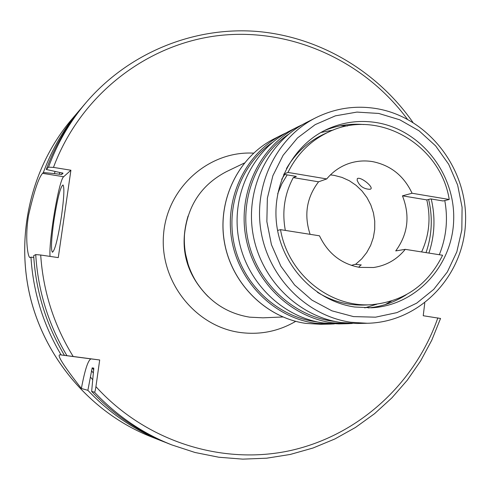 <?xml version="1.0" encoding="UTF-8"?>
<svg xmlns="http://www.w3.org/2000/svg" width="490" height="490" viewBox="0 0 490 490"><rect width="100%" height="100%" fill="white"/><g stroke="black" fill="none" stroke-linecap="round" stroke-linejoin="round"><path stroke-width="0.73" d="M87.875 390.334L92.169 367.861L93.792 368.131L91.654 391.412L94.509 392.221C94.882 392.165 95.354 390.31 95.93 386.653L99.691 359.979L91.067 358.907C88.127 359.88 84.892 369.742 81.377 388.49L87.875 390.334C109.368 413.088 134.34 430.098 162.796 441.368L165.363 442.354M81.377 388.49C63.443 365.558 56.362 354.337 60.123 354.827L81.597 357.645M81.634 107.788L79.833 109.87C64.086 128.398 51.922 149.285 43.353 172.535L42.581 173.338C38.716 177.478 34.049 191.418 28.579 215.171C24.874 236.646 27.569 256.815 29.896 257.562L30.962 257.152C33.167 292.23 43.23 324.827 61.164 354.956M30.962 257.152L33.779 257.471M55.094 171.58L54.335 173.57L43.353 172.535M90.546 377.208L92.598 379.56M40.695 255.021L35.721 254.586L33.669 255.688C35.917 291.434 46.176 324.656 64.447 355.36L73.188 356.487C53.998 325.397 43.169 291.575 40.695 255.021L58.273 257.611L70.903 170.226L63.663 176.731C59.033 179.567 48.712 240.082 50.029 256.399M61.532 215.894C64.019 197.611 64.508 187.303 63.008 184.963C60.417 186.623 57.361 198.689 53.839 221.149C51.315 239.512 50.831 249.882 52.393 252.252C54.923 250.586 57.973 238.471 61.532 215.894M54.335 173.57L61.654 174.483L63.045 173.191L46.281 169.479L48.498 167.164L53.471 167.396L70.903 170.226M86.356 358.257L64.447 355.36M48.498 167.164C57.342 143.154 69.886 121.594 86.136 102.477L83.422 105.662C67.387 124.521 55.009 145.793 46.281 169.479M91.654 391.412C113.545 414.595 138.976 431.917 167.941 443.389L171.831 444.914C142.48 433.295 116.706 415.728 94.509 392.221M440.547 318.476L423.238 315.732L424.763 302.985M73.188 356.487L99.691 359.979M282.877 316.975L262.965 317.826L249.673 317.165C227.017 313.459 209.206 301.693 196.245 281.86C187.437 267.399 183.511 251.719 184.473 234.814C187.462 205.775 201.433 184.724 226.392 171.665L244.351 163.035M286.503 132.692L282.626 134.542C246.158 152.843 224.383 197.096 231.733 239.763C238.93 282.448 274.284 317.496 314.978 323.173L330.058 324.086L334.352 323.89M272.367 142.504C241.031 164.303 225.222 206.976 234.606 246.127C243.928 285.29 277.34 316.277 315.174 321.624L317.257 321.893M298.337 126.592L290.331 130.646C253.201 149.272 231.035 194.383 238.532 237.895C245.876 281.432 281.903 317.177 323.339 322.971L338.688 323.896L347.661 323.7L332.03 322.751C289.829 316.846 253.103 280.372 245.606 235.953C237.95 191.559 260.533 145.561 298.337 126.592L302.538 124.595M352.31 323.48L347.661 323.7M288.494 134.309C255.651 156.671 238.863 201.133 248.479 242.085C258.022 283.055 292.83 315.554 332.232 321.134L335.344 321.532M315.836 117.735L306.673 122.371C268.159 141.696 245.159 188.625 252.975 233.938C260.631 279.269 298.079 316.497 341.077 322.524L357.002 323.492L367.273 323.265L351.024 322.279C307.157 316.117 268.912 278.057 261.078 231.715C253.085 185.392 276.556 137.439 315.836 117.735C335.509 108.045 356.101 105.068 377.606 108.805C428.86 117.937 468.048 169.387 465.5 222.84C463.516 276.329 419.703 322.273 367.273 323.265M353.486 316.595L331.901 310.825L311.922 300.113L294.594 284.978L280.856 266.174L271.442 244.682L266.86 221.627L267.356 198.236L272.875 175.726L283.11 155.287L297.485 137.96L315.223 124.601L335.38 115.848L356.922 112.088L378.758 113.453L399.809 119.811L419.066 130.806L435.61 145.867L448.668 164.248L457.636 185.055L462.088 207.288L461.825 229.902L456.833 251.817L447.333 271.968L433.736 289.376L416.684 303.157L396.967 312.602L375.548 317.177L353.486 316.595M377.6 122.788C360.058 119.768 343.178 121.955 326.946 129.348C292.132 145.444 270.694 186.868 277.046 227.36C283.238 267.877 316.369 301.528 354.674 307.01L371.604 307.787C416.169 305.533 452.644 265.598 453.685 219.808C455.179 174.042 421.363 130.475 377.6 122.788M363.752 124.534C350.05 123.388 336.832 125.458 324.092 130.744M444.779 200.551C448.179 219.293 446.347 237.35 439.291 254.727M406.339 294.698C394.793 302.171 382.157 306.569 368.431 307.904M310.096 234.324C303.806 214.951 306.63 197.446 318.567 181.815L293.296 177.594C284.519 194.003 281.866 211.607 285.327 230.41M293.296 177.594L296.352 176.418L283.71 174.305M421.608 251.934C429.222 235.353 430.955 218.007 426.802 199.902L430.771 198.909L443.052 200.967L449.238 199.485C440.547 144.287 377.57 107.965 328.778 131.939C310.758 140.428 297.154 153.921 287.961 172.425L326.732 178.93L318.567 181.815M277.573 230.435L280.525 229.651C287.973 274.033 330.064 308.032 371.996 304.645L366.563 304.97C349.156 305.895 332.771 301.668 317.416 292.285M286.454 168.548C295.58 153.039 308.039 141.592 323.829 134.211L328.778 131.939M280.525 229.651L319.486 235.806C327.908 253.446 341.279 263.969 359.605 267.387L373.601 267.509C386.408 265.562 396.961 259.51 405.261 249.349L442.605 255.247C427.911 284.923 404.379 301.387 371.996 304.645M426.802 199.902L402.455 195.835C410.24 215.753 407.999 234.11 395.73 250.911L405.261 249.349M402.455 195.835L412.078 193.25C403.938 175.91 390.83 165.375 372.761 161.651C364.186 160.212 355.826 160.977 347.68 163.936C339.454 167.029 332.471 172.027 326.732 178.93M355.716 264.233L361.724 258.867L366.753 252.509L370.661 245.349L373.337 237.577L374.709 229.43L374.746 221.131L373.447 212.917L370.838 205.016L367.01 197.654L362.055 191.033L356.12 185.349L349.364 180.761L341.983 177.405L334.18 175.371L330.425 174.899M283.796 174.109L287.961 172.425M412.078 193.25L449.238 199.485M358.649 267.234L361.026 264.863M370.134 189.244C375.162 188.185 360.83 176.204 357.333 178.587L357.149 180.234C359.335 185.894 363.439 188.913 369.46 189.293L370.134 189.244M71.656 119.456C31.121 167.108 14.982 235.641 30.552 298.337C46.348 360.971 92.861 413.817 151.061 436.755C92.916 413.842 46.372 360.995 30.57 298.324C14.994 235.598 31.152 167.059 71.656 119.456L79.833 109.87M42.581 173.338L63.663 176.731M59.229 174.36L59.97 172.443M93.4 373.062L91.459 370.734M62.279 172.866L61.654 174.483M92.169 367.861L93.817 369.889M66.928 355.666C48.406 324.527 38.006 290.833 35.721 254.586M407.374 119.186C364.352 60.944 291.274 27.367 218.895 35.55C146.651 43.91 80.311 95.127 53.471 167.396M95.93 386.653C145.726 441.582 222.282 465.561 290.613 450.518C358.992 435.212 415.122 383.235 437.852 317.875M253.606 153.143C208.875 150.608 166.974 187.67 163.538 234.588C159.538 281.45 195.375 326.646 240.388 332.52C260.208 335.044 278.645 331.32 295.697 321.342M91.067 358.907L60.123 354.827M188.062 216.004C178.899 246.905 185.63 273.824 208.275 296.762M185.545 253.985L188.16 264.447M305.919 323.4L320.723 324.288L305.938 323.4C266.046 317.839 231.421 283.551 224.377 241.778C217.193 200.024 238.538 156.702 274.29 138.756L282.626 134.542M428.627 199.448C432.872 217.548 432.009 235.274 426.031 252.632M376.853 304.204L364.744 307.879M320.852 132.502L333.267 130.04M281.689 179.364L284.702 174.471M151.061 436.755L162.796 441.368M412.874 122.335C376.945 70.842 318.561 36.285 255.86 31.342C193.207 26.766 128.766 52.828 86.136 102.477M171.831 444.914L195.02 452.484L218.779 457.231L242.777 459.136L266.701 458.193L290.221 454.457L313.043 448.007L334.872 438.966L355.446 427.482L374.513 413.719L391.865 397.886L407.3 380.197L420.653 360.891L431.776 340.213L440.565 318.427M305.889 323.394C265.911 317.802 231.354 283.502 224.322 241.797C217.15 200.11 238.446 156.763 274.29 138.756M320.723 324.288L330.058 324.086M431.237 198.989C435.524 217.346 434.752 235.378 428.915 253.085M391.381 301.081L385.238 304.584M347.557 125.948L340.489 125.752M277.689 193.709L281.781 183.909L287.189 174.887M361.289 264.955L354.956 264.324L351.385 265.396"/></g></svg>
